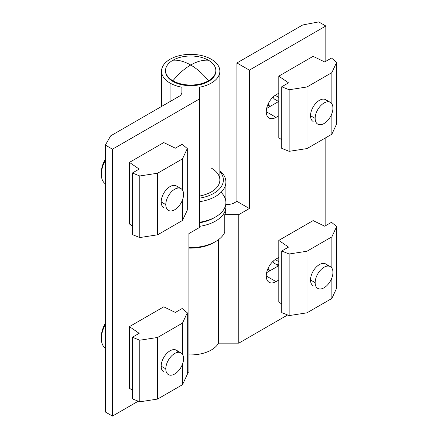 <?xml version="1.0" encoding="UTF-8"?>
<svg xmlns="http://www.w3.org/2000/svg" width="438" height="438" viewBox="0 0 438 438"><rect width="100%" height="100%" fill="white"/><g stroke="black" fill="none" stroke-linecap="round" stroke-linejoin="round"><path stroke-width="0.66" d="M225.74 204.475L227.333 204.475A10.058 5.809 0 0 0 234.445 202.772L236.92 201.343L236.92 62.962L302.707 24.977L318.711 21.9L325.823 26.006L249.37 70.146L249.37 208.532L238.787 214.636L224.776 214.636L224.776 232.293A35.204 20.323 180 0 1 215.584 241.584A35.204 20.323 180 0 1 188.915 247.514A35.204 20.323 0 0 0 224.776 232.293L224.776 214.636L238.787 214.636L238.787 343.162L238.787 214.636L249.37 208.532L249.37 70.146L325.823 26.006L325.823 61.32L325.823 26.006L318.711 21.9L302.707 24.977L236.92 62.962L249.37 70.146L236.92 62.962L236.92 201.343L249.37 208.532L236.92 201.343L234.445 202.772A10.058 5.809 180 0 1 227.333 204.475L225.74 204.475M218.502 239.674L218.502 343.162L238.787 343.162L287.613 314.977L238.787 343.162L218.502 343.162A29.171 16.841 180 0 1 188.915 354.889A29.171 16.841 0 0 0 218.502 343.162L218.502 239.674M325.823 225.57L325.823 137.696L325.823 225.57M278.792 280.03L276.039 281.623A13.83 7.983 -60 0 1 266.26 275.973A13.83 7.983 -60 0 1 276.039 259.039L278.792 257.445L276.039 259.039A13.83 7.983 120 0 0 266.26 275.973L276.039 281.623L278.792 280.03M276.039 94.783L278.792 93.195L276.039 94.783A13.83 7.983 120 0 0 266.26 111.723A13.83 7.983 -60 0 1 276.039 94.783M278.792 115.78L276.039 117.368A13.83 7.983 -60 0 1 266.26 111.723L276.039 117.368L278.792 115.78M266.627 108.432L278.579 101.534L266.627 108.432M266.627 272.682L278.579 265.784L266.627 272.682M225.805 208.121A35.204 20.323 180 0 1 224.776 214.636A35.204 20.323 0 0 0 225.893 209.556L225.893 206.681A35.204 20.323 180 0 1 199.493 226.358A35.204 20.323 0 0 0 225.718 204.628A35.204 20.323 180 0 1 225.893 206.681M214.664 242.099A32.691 18.872 180 0 1 188.915 248.111A32.691 18.872 0 0 0 213.804 242.608L215.584 241.584M214.664 217.462A32.691 18.872 180 0 1 199.493 222.805A32.691 18.872 0 0 0 214.664 217.462A32.691 18.872 180 0 1 199.493 222.805A32.691 18.872 0 0 0 213.804 217.971L215.584 216.947A35.204 20.323 180 0 1 199.493 222.252A35.204 20.323 0 0 0 225.893 202.575L225.893 182.044A35.204 20.323 180 0 1 199.493 201.721A35.204 20.323 0 0 0 219.86 170.667A35.204 20.323 180 0 1 225.893 182.044M266.26 111.723A13.83 7.983 120 0 0 269.124 118.057A13.83 7.983 120 0 0 276.039 117.368L266.26 111.723M266.26 275.973A13.83 7.983 120 0 0 269.124 282.307A13.83 7.983 120 0 0 276.039 281.623L266.26 275.973M181.89 92.33L181.89 87.228A29.171 16.841 180 0 1 170.064 83.083L170.064 101.561L170.064 83.083A29.171 16.841 0 0 0 181.89 87.228L181.89 92.33A10.058 5.809 180 0 1 178.945 96.437A10.058 5.809 0 0 0 181.89 92.33M199.493 87.228L199.493 227.47L199.493 98.944L112.457 149.194L112.457 416.1L138.255 401.203L112.457 416.1L112.457 149.194L105.344 145.088L105.344 411.994L112.457 416.1L105.344 411.994L105.344 145.088L110.677 135.846L178.945 96.437L110.677 135.846L105.344 145.088L112.457 149.194L199.493 98.944L199.493 87.228A29.171 16.841 0 0 0 211.319 59.267A29.171 16.841 0 0 0 170.064 59.267A29.171 16.841 0 0 0 170.064 83.083A29.171 16.841 180 0 1 161.523 71.175A29.171 16.841 180 0 1 179.531 55.615A29.171 16.841 180 0 1 211.319 59.267A29.171 16.841 180 0 1 219.86 71.175A29.171 16.841 180 0 1 199.493 87.228M188.915 371.961L188.915 233.574L199.493 227.47L188.915 233.574L188.915 371.961L187.289 372.897L188.915 371.961M215.83 70.847A25.147 14.52 180 0 1 200.577 84.523A25.147 14.52 180 0 1 172.911 81.441A25.147 14.52 180 0 1 165.553 70.847A25.147 14.52 0 0 0 165.548 71.175A25.147 14.52 0 0 0 172.911 81.441A25.147 14.52 0 0 0 200.314 84.589A25.147 14.52 0 0 0 215.835 71.175L215.835 70.518A25.147 14.52 180 0 1 208.472 80.784A25.147 14.52 180 0 1 172.911 80.784A50.293 29.034 -60 0 1 190.694 65.016A50.293 29.034 -120 0 0 172.911 60.252A25.147 14.52 0 0 0 172.911 80.784L172.911 81.441L172.911 80.784A25.147 14.52 180 0 1 165.548 70.518A25.147 14.52 180 0 1 172.911 60.252A25.147 14.52 180 0 1 208.472 60.252A25.147 14.52 180 0 1 215.835 70.518M211.319 168.082A29.171 16.841 180 0 1 199.493 196.049A29.171 16.841 0 0 0 219.86 179.991L219.86 71.175M199.493 198.168A32.691 18.872 0 0 0 219.86 171.472A32.691 18.872 180 0 1 199.493 198.168M221.075 192.309A35.204 20.323 180 0 1 215.584 216.947M208.472 60.252A50.293 29.034 120 0 0 190.694 65.016A50.293 29.034 60 0 1 208.472 80.784A25.147 14.52 0 0 0 208.472 60.252A25.147 14.52 0 0 0 172.911 60.252A50.293 29.034 60 0 1 190.694 65.016A50.293 29.034 -60 0 1 208.472 60.252M208.472 80.784A50.293 29.034 -120 0 0 190.694 65.016A50.293 29.034 120 0 0 172.911 80.784A25.147 14.52 0 0 0 208.472 80.784M332.935 272.381A12.571 7.26 -60 0 1 327.449 285.034A12.571 7.26 -60 0 1 317.758 288.401A12.571 7.26 -60 0 1 315.157 282.647L310.531 279.981L315.157 282.647A12.571 7.26 120 0 0 324.043 287.782A12.571 7.26 120 0 0 332.935 272.381A12.571 7.26 120 0 0 324.043 267.251A12.571 7.26 120 0 0 315.157 282.647A12.571 7.26 -60 0 1 320.643 269.994A12.571 7.26 -60 0 1 330.334 266.627A12.571 7.26 -60 0 1 332.935 272.381M278.792 261.656L275.184 259.57L278.792 261.656M278.792 264.191A12.571 7.26 -60 0 1 273.055 261.3A12.571 7.26 120 0 0 275.086 263.764L278.792 265.904M332.935 108.131A12.571 7.26 -60 0 1 327.449 120.784A12.571 7.26 -60 0 1 317.758 124.151A12.571 7.26 -60 0 1 315.157 118.397L310.531 115.725L315.157 118.397A12.571 7.26 120 0 0 324.043 123.527A12.571 7.26 120 0 0 332.935 108.131A12.571 7.26 120 0 0 324.043 102.996A12.571 7.26 120 0 0 315.157 118.397A12.571 7.26 -60 0 1 320.643 105.744A12.571 7.26 -60 0 1 330.334 102.377A12.571 7.26 -60 0 1 332.935 108.131M278.792 97.406L275.184 95.32L278.792 97.406M278.792 99.941A12.571 7.26 -60 0 1 273.055 97.05A12.571 7.26 120 0 0 275.086 99.514L278.792 101.654M268.083 104.102A21.084 12.171 120 0 0 270.12 106.418A21.084 12.171 -60 0 1 268.083 104.102M183.577 194.362A12.571 7.26 -60 0 1 178.091 207.015A12.571 7.26 -60 0 1 168.4 210.382A12.571 7.26 -60 0 1 165.799 204.628L161.179 201.956L165.799 204.628A12.571 7.26 120 0 0 174.691 209.758A12.571 7.26 120 0 0 183.577 194.362A12.571 7.26 120 0 0 174.691 189.227A12.571 7.26 120 0 0 165.799 204.628A12.571 7.26 -60 0 1 171.285 191.975A12.571 7.26 -60 0 1 180.976 188.608A12.571 7.26 -60 0 1 183.577 194.362M183.577 358.613A12.571 7.26 -60 0 1 178.091 371.265A12.571 7.26 -60 0 1 168.4 374.632A12.571 7.26 -60 0 1 165.799 368.878L161.179 366.206L165.799 368.878A12.571 7.26 120 0 0 174.691 374.008A12.571 7.26 120 0 0 183.577 358.613A12.571 7.26 120 0 0 174.691 353.477A12.571 7.26 120 0 0 165.799 368.878A12.571 7.26 -60 0 1 171.285 356.225A12.571 7.26 -60 0 1 180.976 352.858A12.571 7.26 -60 0 1 183.577 358.613M101.381 173.295A18.571 10.72 -60 0 1 105.344 159.125A18.571 10.72 120 0 0 101.353 172.315L101.353 174.368A21.084 12.171 -60 0 1 105.344 160.341A21.084 12.171 120 0 0 105.344 183.79A21.084 12.171 -60 0 1 101.353 174.368M270.12 270.668A21.084 12.171 -60 0 1 268.083 268.352A21.084 12.171 120 0 0 270.12 270.668M101.381 337.545A18.571 10.72 -60 0 1 105.344 323.375A18.571 10.72 120 0 0 101.353 336.565L101.353 338.618A21.084 12.171 -60 0 1 105.344 324.591A21.084 12.171 120 0 0 105.344 348.04A21.084 12.171 -60 0 1 101.353 338.618M176.377 185.947A12.571 7.26 120 0 0 176.355 185.936A12.571 7.26 120 0 0 166.664 189.304A12.571 7.26 120 0 0 161.179 201.956A12.571 7.26 120 0 0 163.779 207.716M139.788 175.972L157.62 173.213L182.515 158.841L187.289 148.548L182.159 144.266L175.353 148.192L163.752 142.569L129.44 162.383L139.174 169.084L132.369 173.01L139.788 175.972L132.369 173.01L139.174 169.084L129.44 162.383L163.752 142.569L175.353 148.192L182.159 144.266L187.289 148.548L182.515 158.841L157.62 173.213L157.62 234.806L139.788 237.566L132.369 234.604L132.369 173.01L132.369 234.604L139.788 237.566L139.788 175.972L139.788 237.566L157.62 234.806L182.515 220.434L157.62 234.806L157.62 173.213L139.788 175.972M132.369 225.997L129.44 223.977L129.44 162.383L129.44 223.977L132.369 225.997M187.289 210.141L182.515 220.434L182.515 199.854L182.515 220.434L187.289 210.141L187.289 148.548L187.289 210.141M182.515 190.103L182.515 158.841L182.515 190.103M161.179 201.956A12.571 7.26 -60 0 1 168.263 187.814A12.571 7.26 -60 0 1 178.222 188.033M176.377 350.203A12.571 7.26 120 0 0 176.355 350.186A12.571 7.26 120 0 0 166.664 353.554A12.571 7.26 120 0 0 161.179 366.206A12.571 7.26 120 0 0 163.779 371.966M139.788 340.222L157.62 337.463L182.515 323.091L187.289 312.798L182.159 308.516L175.353 312.442L163.752 306.824L129.44 326.633L139.174 333.334L132.369 337.26L139.788 340.222L132.369 337.26L139.174 333.334L129.44 326.633L163.752 306.824L175.353 312.442L182.159 308.516L187.289 312.798L182.515 323.091L157.62 337.463L157.62 399.056L139.788 401.816L132.369 398.854L132.369 337.26L132.369 398.854L139.788 401.816L139.788 340.222L139.788 401.816L157.62 399.056L182.515 384.69L157.62 399.056L157.62 337.463L139.788 340.222M132.369 390.247L129.44 388.227L129.44 326.633L129.44 388.227L132.369 390.247M187.289 374.391L182.515 384.69L182.515 364.104L182.515 384.69L187.289 374.391L187.289 312.798L187.289 374.391M182.515 354.353L182.515 323.091L182.515 354.353M161.179 366.206A12.571 7.26 -60 0 1 168.263 352.064A12.571 7.26 -60 0 1 178.222 352.283M325.73 99.722A12.571 7.26 120 0 0 325.708 99.705A12.571 7.26 120 0 0 316.022 103.072A12.571 7.26 120 0 0 310.531 115.725A12.571 7.26 120 0 0 313.137 121.485M289.146 89.741L306.978 86.981L331.867 72.609L336.647 62.316L331.511 58.035L324.711 61.961L313.11 56.343L278.792 76.152L288.527 82.853L281.727 86.779L289.146 89.741L281.727 86.779L288.527 82.853L278.792 76.152L313.11 56.343L324.711 61.961L331.511 58.035L336.647 62.316L331.867 72.609L306.978 86.981L306.978 148.575L289.146 151.334L281.727 148.373L281.727 86.779L281.727 148.373L289.146 151.334L289.146 89.741L289.146 151.334L306.978 148.575L331.867 134.209L306.978 148.575L306.978 86.981L289.146 89.741M281.727 139.766L278.792 137.746L278.792 76.152L278.792 137.746L281.727 139.766M336.647 123.91L331.867 134.209L331.867 113.623L331.867 134.209L336.647 123.91L336.647 62.316L336.647 123.91M331.867 103.872L331.867 72.609L331.867 103.872M310.531 115.725A12.571 7.26 -60 0 1 317.616 101.583A12.571 7.26 -60 0 1 327.58 101.802M325.73 263.972A12.571 7.26 120 0 0 325.708 263.955A12.571 7.26 120 0 0 316.022 267.328A12.571 7.26 120 0 0 310.531 279.981A12.571 7.26 120 0 0 313.137 285.735M289.146 253.991L306.978 251.237L331.867 236.865L336.647 226.566L331.511 222.285L324.711 226.211L313.11 220.593L278.792 240.402L288.527 247.103L281.727 251.029L289.146 253.991L281.727 251.029L288.527 247.103L278.792 240.402L313.11 220.593L324.711 226.211L331.511 222.285L336.647 226.566L331.867 236.865L306.978 251.237L306.978 312.831L289.146 315.584L281.727 312.623L281.727 251.029L281.727 312.623L289.146 315.584L289.146 253.991L289.146 315.584L306.978 312.831L331.867 298.459L306.978 312.831L306.978 251.237L289.146 253.991M281.727 304.016L278.792 302.001L278.792 240.402L278.792 302.001L281.727 304.016M336.647 288.16L331.867 298.459L331.867 277.873L331.867 298.459L336.647 288.16L336.647 226.566L336.647 288.16M331.867 268.122L331.867 236.865L331.867 268.122M310.531 279.981A12.571 7.26 -60 0 1 317.616 265.833A12.571 7.26 -60 0 1 327.58 266.052M161.523 106.494L161.523 71.175M165.548 71.175L165.548 70.518M330.334 266.627L325.686 263.944M267.673 105.065L270.065 106.445M330.334 102.377L325.686 99.694M180.976 188.608L176.328 185.926M180.976 352.858L176.328 350.176M267.673 269.315L270.065 270.695"/></g></svg>
